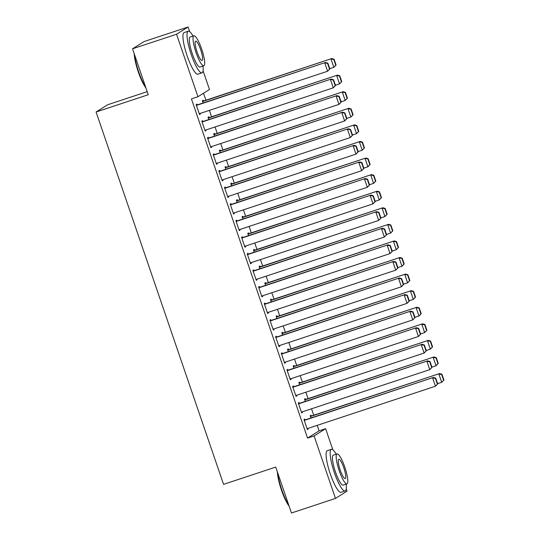 <?xml version="1.0" encoding="UTF-8"?>
<svg xmlns="http://www.w3.org/2000/svg" width="540" height="540" viewBox="0 0 540 540"><rect width="100%" height="100%" fill="white"/><g stroke="black" fill="none" stroke-linecap="round" stroke-linejoin="round"><path stroke-width="0.81" d="M203.081 70.808L209.48 89.498L197.957 96.734L191.43 98.894L307.564 438.089L319.086 430.853L317.209 425.365M313.733 415.206L311.533 408.787M308.057 398.628L305.856 392.209M302.38 382.05L300.179 375.631M296.703 365.472L294.503 359.053M291.026 348.894L288.832 342.475M285.35 332.316L283.156 325.89M279.68 315.738L277.479 309.312M274.003 299.16L271.802 292.734M268.326 282.582L266.125 276.156M262.649 266.004L260.449 259.578M256.973 249.426L254.772 243M251.296 232.848L249.095 226.422M245.619 216.27L243.419 209.844M239.942 199.685L237.749 193.266M234.266 183.107L232.072 176.688M228.596 166.529L226.395 160.11M222.919 149.951L220.718 143.532M217.242 133.373L215.042 126.954M211.565 116.795L209.365 110.376M205.888 100.217L203.506 93.251M319.086 430.853L325.613 428.693L332.829 449.773M346.228 488.916L347.011 491.191L335.482 498.427L314.084 435.929L325.613 428.693M147.204 91.658L107.602 104.767L96.073 112.003L223.56 484.353L275.738 467.08L291.458 513L335.482 498.427M96.073 112.003L148.25 94.73L132.53 48.809L144.059 41.573L188.082 27L189.682 31.664M305.593 399.445L305.309 398.615L304.533 399.107L305.309 401.382M299.363 403.353L299.079 402.523L298.303 403.015L301.705 412.958L302.481 412.472L302.272 411.851M294.239 366.289L293.956 365.459L293.18 365.945L293.956 368.226M288.009 370.197L287.726 369.367L286.949 369.86L290.351 379.802L291.134 379.316L290.918 378.695M282.886 333.133L282.602 332.303L281.826 332.788L282.609 335.07M276.656 337.041L276.372 336.211L275.596 336.704L279.005 346.646L279.781 346.16L279.565 345.539M271.539 299.977L271.256 299.147L270.473 299.632L271.256 301.914M265.309 303.885L265.025 303.055L264.242 303.541L267.651 313.49L268.427 313.004L268.218 312.383M260.185 266.821L259.902 265.99L259.119 266.476L259.902 268.758M253.955 270.729L253.672 269.899L252.889 270.385L256.298 280.334L257.074 279.848L256.865 279.227M248.832 233.658L248.549 232.835L247.772 233.321L248.549 235.602M242.602 237.573L242.318 236.743L241.542 237.229L244.944 247.178L245.727 246.685L245.511 246.065M237.478 200.502L237.195 199.679L236.419 200.165L237.195 202.446M231.248 204.417L230.965 203.587L230.189 204.073L233.591 214.022L234.374 213.529L234.157 212.909M226.125 167.346L225.841 166.516L225.065 167.008L225.848 169.29M219.895 171.254L219.611 170.431L218.835 170.917L222.244 180.866L223.02 180.374L222.804 179.753M214.778 134.19L214.495 133.36L213.712 133.853L214.495 136.134M208.548 138.098L208.265 137.275L207.482 137.761L210.89 147.71L211.667 147.218L211.457 146.597M203.425 101.034L203.141 100.204L202.358 100.697L203.141 102.978M197.195 104.942L196.911 104.112L196.128 104.605L199.537 114.547L200.313 114.061L200.104 113.441M202.871 121.52L202.588 120.69L201.805 121.183L205.214 131.132L205.99 130.639L205.781 130.019M209.101 117.612L208.818 116.782L208.035 117.275L208.818 119.556M214.225 154.676L213.941 153.853L213.158 154.339L216.567 164.288L217.343 163.796L217.134 163.175M220.455 150.768L220.165 149.938L219.388 150.431L220.172 152.712M225.572 187.839L225.288 187.009L224.512 187.495L227.914 197.444L228.697 196.951L228.481 196.331M231.802 183.924L231.518 183.094L230.742 183.587L231.525 185.868M236.925 220.995L236.642 220.165L235.865 220.651L239.267 230.6L240.05 230.107L239.834 229.487M243.155 217.08L242.872 216.257L242.096 216.743L242.872 219.024M248.279 254.151L247.995 253.321L247.219 253.807L250.621 263.756L251.397 263.27L251.188 262.643M254.509 250.243L254.225 249.413L253.442 249.899L254.225 252.18M259.632 287.307L259.349 286.477L258.566 286.963L261.974 296.912L262.75 296.426L262.541 295.805M265.862 283.399L265.579 282.569L264.796 283.055L265.579 285.336M270.986 320.463L270.695 319.633L269.919 320.125L273.328 330.068L274.104 329.582L273.888 328.961M277.209 316.555L276.925 315.725L276.149 316.211L276.932 318.492M282.332 353.619L282.049 352.789L281.273 353.281L284.675 363.224L285.457 362.738L285.242 362.117M288.562 349.711L288.279 348.881L287.503 349.367L288.286 351.648M293.686 386.775L293.402 385.945L292.626 386.438L296.028 396.38L296.811 395.894L296.595 395.273M299.916 382.867L299.632 382.037L298.856 382.529L299.632 384.804M305.039 419.931L304.756 419.101L303.973 419.594L307.382 429.536L308.158 429.05L307.949 428.429M311.269 416.023L310.986 415.193L310.203 415.685L310.986 417.967M132.53 48.809L176.553 34.236L188.082 27M307.564 438.089L314.084 435.929M197.957 96.734L176.553 34.236M199.463 114.345L200.313 114.061M205.139 130.923L205.99 130.639M210.816 147.501L211.667 147.218M216.493 164.079L217.343 163.796M222.169 180.657L223.02 180.374M227.846 197.235L228.697 196.951M233.523 213.813L234.374 213.529M239.2 230.391L240.05 230.107M244.876 246.969L245.727 246.685M250.553 263.547L251.397 263.27M256.223 280.125L257.074 279.848M261.9 296.703L262.75 296.426M267.577 313.281L268.427 313.004M273.254 329.859L274.104 329.582M278.93 346.437L279.781 346.16M284.607 363.022L285.457 362.738M290.284 379.6L291.134 379.316M295.961 396.178L296.811 395.894M301.637 412.756L302.481 412.472M307.307 429.334L308.158 429.05M196.418 105.435L325.553 62.458L196.344 105.226M329.852 68.945L327.611 71.233L324.776 62.944L327.55 63.335L329.542 69.14L329.852 68.945L327.861 63.146L327.55 63.335M199.253 113.724L327.611 71.233L329.542 69.14M325.553 62.458L327.861 63.146M336.082 65.036L334.091 59.231L333.781 59.427L335.772 65.232L336.082 65.036L333.841 67.325L329.758 68.674M202.642 101.52L331.783 58.543L202.574 101.318M335.772 65.232L333.841 67.325L331.007 59.035L333.781 59.427M334.091 59.231L331.783 58.543M202.088 122.013L331.229 79.036L202.021 121.804M335.529 85.523L333.288 87.811L330.446 79.522L333.227 79.92L335.212 85.718L335.529 85.523L333.538 79.724L333.227 79.92M204.93 130.302L333.288 87.811L335.212 85.718M331.229 79.036L333.538 79.724M207.765 138.591L336.906 95.614L207.698 138.382M341.206 102.1L338.965 104.389L336.123 96.1L338.904 96.498L340.889 102.296L341.206 102.1L339.215 96.302L338.904 96.498M210.607 146.88L338.965 104.389L340.889 102.296M336.906 95.614L339.215 96.302M341.759 81.614L339.768 75.809L339.457 76.005L341.442 81.81L341.759 81.614L339.518 83.903L335.435 85.252M208.319 118.098L337.46 75.121L208.251 117.895M341.442 81.81L339.518 83.903L336.676 75.614L339.457 76.005M339.768 75.809L337.46 75.121M347.429 98.192L345.445 92.387L345.134 92.583L347.119 98.388L347.429 98.192L345.195 100.481L341.111 101.831M213.995 134.683L343.136 91.699L213.928 134.474M347.119 98.388L345.195 100.481L342.353 92.192L345.134 92.583M345.445 92.387L343.136 91.699M145.935 87.966A21.404 4.361 -108.3 0 1 138.308 71.969A21.404 4.361 -108.3 0 1 134.224 53.744M134.642 54.979A21.931 4.469 71.7 0 0 138.699 71.867A21.931 4.469 71.7 0 0 145.597 86.974M193.084 36.079A21.931 4.469 71.7 0 0 188.21 31.219A21.931 4.469 71.7 0 0 191.207 54.486A21.931 4.469 71.7 0 0 201.994 72.859A21.931 4.469 71.7 0 0 203.006 66.056M188.21 31.219L184.133 32.569A21.931 4.469 71.7 0 0 187.13 55.836A21.931 4.469 71.7 0 0 197.917 74.21L201.994 72.859M203.81 65.792L200.063 67.034A15.788 3.22 -108.3 0 1 192.294 53.798A15.788 3.22 -108.3 0 1 190.141 37.051L193.887 35.809A15.788 3.22 71.7 0 0 196.047 52.562A15.788 3.22 71.7 0 0 203.81 65.792A15.788 3.22 71.7 0 0 201.656 49.039A15.788 3.22 71.7 0 0 193.887 35.809M200.657 49.666A10.172 2.072 71.7 0 0 195.656 41.141A10.172 2.072 71.7 0 0 197.046 51.934A10.172 2.072 71.7 0 0 202.048 60.46A10.172 2.072 71.7 0 0 200.657 49.666M289.089 506.068A21.404 4.361 -108.3 0 1 281.455 490.077A21.404 4.361 -108.3 0 1 277.371 471.852M277.796 473.081A21.931 4.469 71.7 0 0 281.853 489.969A21.931 4.469 71.7 0 0 288.745 505.076M336.231 454.181A21.931 4.469 71.7 0 0 331.358 449.327A21.931 4.469 71.7 0 0 334.355 472.588A21.931 4.469 71.7 0 0 345.141 490.968A21.931 4.469 71.7 0 0 346.154 484.164M331.358 449.327L327.281 450.677A21.931 4.469 71.7 0 0 330.278 473.938A21.931 4.469 71.7 0 0 341.064 492.318L345.141 490.968M346.964 483.894L343.211 485.136A15.788 3.22 -108.3 0 1 335.448 471.906A15.788 3.22 -108.3 0 1 333.288 455.159L337.041 453.917A15.788 3.22 71.7 0 0 339.194 470.664A15.788 3.22 71.7 0 0 346.964 483.894A15.788 3.22 71.7 0 0 344.804 467.147A15.788 3.22 71.7 0 0 337.041 453.917M343.805 467.775A10.172 2.072 71.7 0 0 338.803 459.243A10.172 2.072 71.7 0 0 340.193 470.036A10.172 2.072 71.7 0 0 345.195 478.568A10.172 2.072 71.7 0 0 343.805 467.775M213.442 155.169L342.583 112.192L213.374 154.96M346.876 118.678L344.642 120.967L341.8 112.678L344.581 113.076L346.565 118.874L346.876 118.678L344.891 112.88L344.581 113.076M216.284 163.458L344.642 120.967L346.565 118.874M342.583 112.192L344.891 112.88M219.119 171.747L348.26 128.77L219.051 171.538M352.553 135.257L350.318 137.545L347.476 129.256L350.257 129.654L352.242 135.452L352.553 135.257L350.568 129.458L350.257 129.654M221.96 180.036L350.318 137.545L352.242 135.452M348.26 128.77L350.568 129.458M353.106 114.77L351.121 108.965L350.811 109.161L352.796 114.966L353.106 114.77L350.872 117.058L346.788 118.409M219.672 151.261L348.813 108.284L219.605 151.052M352.796 114.966L350.872 117.058L348.03 108.769L350.811 109.161M351.121 108.965L348.813 108.284M358.783 131.348L356.798 125.55L356.488 125.739L358.472 131.544L358.783 131.348L356.549 133.637L352.465 134.987M225.349 167.839L354.483 124.862L225.281 167.63M358.472 131.544L356.549 133.637L353.707 125.347L356.488 125.739M356.798 125.55L354.483 124.862M224.795 188.325L353.93 145.348L224.721 188.116M358.229 151.835L355.988 154.123L353.153 145.834L355.934 146.232L357.919 152.03L358.229 151.835L356.245 146.036L355.934 146.232M227.63 196.614L355.988 154.123L357.919 152.03M353.93 145.348L356.245 146.036M364.46 147.926L362.475 142.128L362.164 142.324L364.149 148.122L364.46 147.926L362.219 150.215L358.135 151.565M231.026 184.417L360.16 141.44L230.951 184.208M364.149 148.122L362.219 150.215L359.383 141.925L362.164 142.324M362.475 142.128L360.16 141.44M230.472 204.903L359.606 161.926L230.398 204.694M363.906 168.413L361.665 170.701L358.83 162.412L361.611 162.81L363.596 168.608L363.906 168.413L361.921 162.614L361.611 162.81M233.307 213.192L361.665 170.701L363.596 168.608M359.606 161.926L361.921 162.614M370.136 164.504L368.152 158.706L367.841 158.902L369.826 164.7L370.136 164.504L367.895 166.793L363.812 168.143M236.702 200.995L365.837 158.018L236.628 200.786M369.826 164.7L367.895 166.793L365.06 158.504L367.841 158.902M368.152 158.706L365.837 158.018M236.149 221.481L365.283 178.504L236.075 221.272M369.583 184.997L367.342 187.279L364.507 178.99L367.288 179.388L369.272 185.186L369.583 184.997L367.598 179.192L367.288 179.388M238.984 229.77L367.342 187.279L369.272 185.186M365.283 178.504L367.598 179.192M241.826 238.059L370.96 195.082L241.751 237.85M375.26 201.575L373.019 203.857L370.183 195.568L372.958 195.966L374.949 201.771L375.26 201.575L373.275 195.77L372.958 195.966M244.661 246.348L373.019 203.857L374.949 201.771M370.96 195.082L373.275 195.77M247.502 254.637L376.637 211.66L247.428 254.428M380.936 218.153L378.695 220.435L375.86 212.146L378.635 212.544L380.626 218.349L380.936 218.153L378.945 212.348L378.635 212.544M250.337 262.926L378.695 220.435L380.626 218.349M376.637 211.66L378.945 212.348M253.172 271.215L382.313 228.238L253.105 271.006M386.613 234.731L384.372 237.019L381.537 228.724L384.311 229.122L386.303 234.927L386.613 234.731L384.622 228.926L384.311 229.122M256.014 279.504L384.372 237.019L386.303 234.927M382.313 228.238L384.622 228.926M258.849 287.793L387.99 244.816L258.781 287.584M392.29 251.309L390.049 253.597L387.207 245.309L389.988 245.7L391.973 251.505L392.29 251.309L390.299 245.504L389.988 245.7M261.691 296.082L390.049 253.597L391.973 251.505M387.99 244.816L390.299 245.504M264.526 304.371L393.667 261.394L264.458 304.169M397.96 267.887L395.726 270.175L392.884 261.887L395.665 262.278L397.649 268.083L397.96 267.887L395.975 262.082L395.665 262.278M267.368 312.66L395.726 270.175L397.649 268.083M393.667 261.394L395.975 262.082M270.203 320.949L399.344 277.972L270.135 320.747M403.637 284.465L401.402 286.754L398.561 278.465L401.342 278.856L403.326 284.661L403.637 284.465L401.652 278.66L401.342 278.856M273.044 329.238L401.402 286.754L403.326 284.661M399.344 277.972L401.652 278.66M375.813 181.082L373.829 175.284L373.518 175.48L375.502 181.278L375.813 181.082L373.572 183.371L369.488 184.721M242.379 217.573L371.513 174.596L242.305 217.364M375.502 181.278L373.572 183.371L370.737 175.082L373.518 175.48M373.829 175.284L371.513 174.596M381.49 197.66L379.505 191.862L379.188 192.058L381.179 197.856L381.49 197.66L379.249 199.949L375.165 201.299M248.056 234.151L377.19 191.174L247.982 233.941M381.179 197.856L379.249 199.949L376.414 191.66L379.188 192.058M379.505 191.862L377.19 191.174M387.167 214.238L385.175 208.44L384.865 208.636L386.856 214.434L387.167 214.238L384.925 216.526L380.842 217.876M253.732 250.729L382.867 207.751L253.658 250.519M386.856 214.434L384.925 216.526L382.09 208.238L384.865 208.636M385.175 208.44L382.867 207.751M392.843 230.816L390.852 225.018L390.542 225.214L392.533 231.012L392.843 230.816L390.602 233.105L386.519 234.461M259.403 267.307L388.544 224.329L259.335 267.098M392.533 231.012L390.602 233.105L387.761 224.816L390.542 225.214M390.852 225.018L388.544 224.329M398.52 247.401L396.529 241.596L396.218 241.792L398.203 247.59L398.52 247.401L396.279 249.683L392.195 251.039M265.079 283.885L394.22 240.907L265.012 283.675M398.203 247.59L396.279 249.683L393.437 241.394L396.218 241.792M396.529 241.596L394.22 240.907M404.19 263.979L402.206 258.174L401.895 258.37L403.88 264.175L404.19 263.979L401.956 266.26L397.872 267.617M270.756 300.463L399.897 257.486L270.689 300.254M403.88 264.175L401.956 266.26L399.114 257.972L401.895 258.37M402.206 258.174L399.897 257.486M409.867 280.557L407.882 274.752L407.572 274.948L409.556 280.753L409.867 280.557L407.632 282.839L403.549 284.195M276.433 317.041L405.574 274.064L276.365 316.832M409.556 280.753L407.632 282.839L404.791 274.55L407.572 274.948M407.882 274.752L405.574 274.064M275.879 337.527L405.014 294.55L275.812 337.325M409.313 301.043L407.079 303.332L404.237 295.043L407.018 295.434L409.003 301.239L409.313 301.043L407.329 295.238L407.018 295.434M278.714 345.816L407.079 303.332L409.003 301.239M405.014 294.55L407.329 295.238M415.544 297.135L413.559 291.33L413.249 291.526L415.233 297.331L415.544 297.135L413.309 299.423L409.226 300.773M282.11 333.619L411.244 290.642L282.035 333.41M415.233 297.331L413.309 299.423L410.468 291.128L413.249 291.526M413.559 291.33L411.244 290.642M281.556 354.105L410.69 311.128L281.482 353.902M414.99 317.621L412.749 319.91L409.914 311.621L412.695 312.012L414.68 317.817L414.99 317.621L413.006 311.816L412.695 312.012M284.391 362.394L412.749 319.91L414.68 317.817M410.69 311.128L413.006 311.816M421.22 313.713L419.236 307.908L418.925 308.104L420.91 313.909L421.22 313.713L418.979 316.001L414.896 317.351M287.786 350.197L416.921 307.22L287.712 349.988M420.91 313.909L418.979 316.001L416.144 307.712L418.925 308.104M419.236 307.908L416.921 307.22M287.233 370.683L416.367 327.706L287.159 370.481M420.667 334.199L418.426 336.488L415.591 328.199L418.372 328.59L420.356 334.395L420.667 334.199L418.682 328.394L418.372 328.59M290.068 378.979L418.426 336.488L420.356 334.395M416.367 327.706L418.682 328.394M426.897 330.291L424.913 324.486L424.602 324.682L426.587 330.487L426.897 330.291L424.656 332.579L420.572 333.929M293.463 366.775L422.597 323.798L293.389 366.572M426.587 330.487L424.656 332.579L421.821 324.29L424.602 324.682M424.913 324.486L422.597 323.798M292.91 387.268L422.044 344.284L292.835 387.058M426.344 350.777L424.103 353.065L421.268 344.776L424.042 345.168L426.033 350.973L426.344 350.777L424.359 344.972L424.042 345.168M295.745 395.557L424.103 353.065L426.033 350.973M422.044 344.284L424.359 344.972M432.574 346.869L430.589 341.064L430.272 341.26L432.263 347.065L432.574 346.869L430.333 349.157L426.249 350.507M299.14 383.353L428.274 340.375L299.066 383.15M432.263 347.065L430.333 349.157L427.498 340.868L430.272 341.26M430.589 341.064L428.274 340.375M298.586 403.846L427.721 360.862L298.512 403.637M432.02 367.355L429.779 369.644L426.944 361.355L429.719 361.746L431.71 367.551L432.02 367.355L430.036 361.55L429.719 361.746M301.421 412.135L429.779 369.644L431.71 367.551M427.721 360.862L430.036 361.55M438.251 363.447L436.259 357.642L435.949 357.838L437.94 363.643L438.251 363.447L436.01 365.735L431.926 367.085M304.817 399.931L433.951 356.954L304.742 399.728M437.94 363.643L436.01 365.735L433.175 357.446L435.949 357.838M436.259 357.642L433.951 356.954M304.263 420.424L433.397 377.447L304.189 420.214M437.697 383.933L435.456 386.221L432.621 377.933L435.395 378.324L437.387 384.129L437.697 383.933L435.706 378.135L435.395 378.324M307.098 428.713L435.456 386.221L437.387 384.129M433.397 377.447L435.706 378.135M443.927 380.025L441.936 374.22L441.626 374.416L443.617 380.221L443.927 380.025L441.686 382.313L437.603 383.663M310.487 416.509L439.627 373.531L310.419 416.306M443.617 380.221L441.686 382.313L438.851 374.024L441.626 374.416M441.936 374.22L439.627 373.531"/></g></svg>
